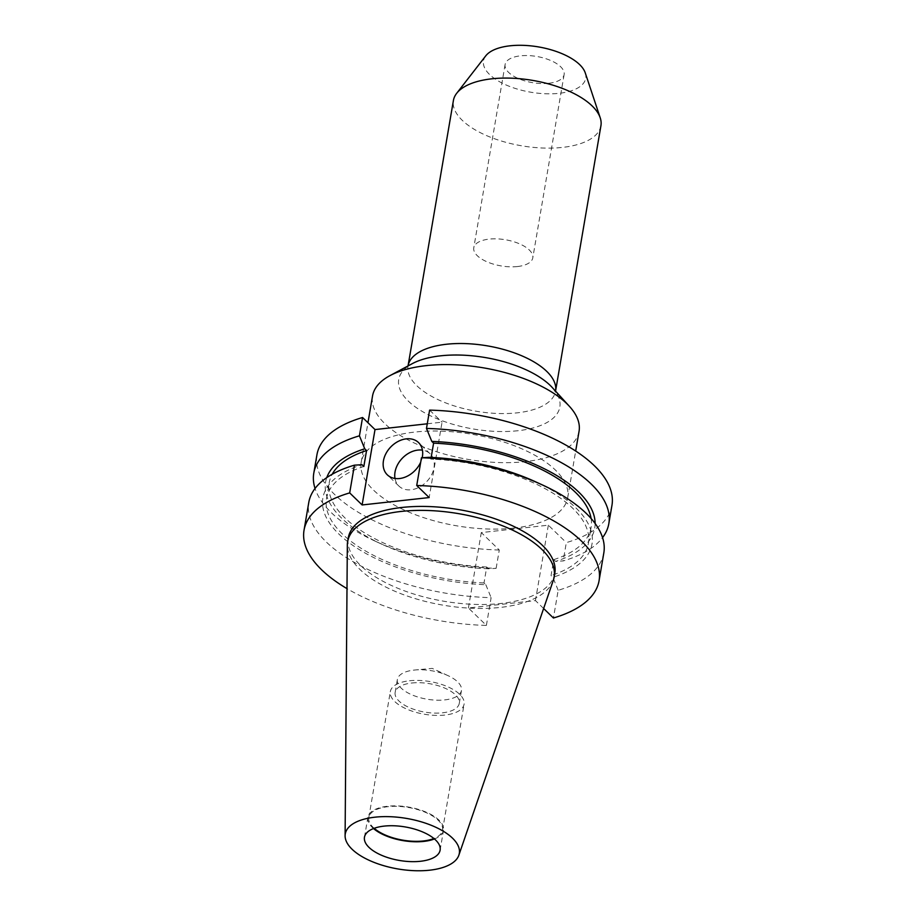 <?xml version="1.0" encoding="UTF-8"?>
<svg xmlns="http://www.w3.org/2000/svg" width="916" height="916" viewBox="0 0 916 916"><rect width="100%" height="100%" fill="white"/><g stroke="black" fill="none" stroke-linecap="round" stroke-linejoin="round"><path stroke-width="0.69" stroke-dasharray="4.58 3.44" d="M420.73 462.076A22.453 16.9 -45.9 0 0 422.173 457.725M394.991 478.473A22.453 16.9 -45.9 0 0 398.884 486.041A22.453 16.9 -45.9 0 0 411.124 489.762A22.453 16.9 -45.9 0 0 431.459 475.072A22.453 16.9 -45.9 0 0 430.131 453.809A22.453 16.9 -45.9 0 0 422.448 450.145M517.437 266.545A29.93 13.259 -170.3 0 0 532.791 257.877A29.93 13.259 -170.3 0 0 519.349 243.759A29.93 13.259 -170.3 0 0 489.133 239.122A29.93 13.259 -170.3 0 0 473.778 247.789A29.93 13.259 -170.3 0 0 487.22 261.907A29.93 13.259 -170.3 0 0 517.437 266.545M548.764 83.276A29.93 13.259 -170.3 0 0 564.119 74.597A29.93 13.259 -170.3 0 0 550.676 60.49A29.93 13.259 -170.3 0 0 520.46 55.842A29.93 13.259 -170.3 0 0 505.105 64.521A29.93 13.259 -170.3 0 0 518.548 78.627A29.93 13.259 -170.3 0 0 548.764 83.276M513.968 528.063A104.767 46.418 9.7 0 1 408.227 511.815A104.767 46.418 9.7 0 1 361.179 462.408A104.767 46.418 9.7 0 1 414.925 432.054A104.767 46.418 9.7 0 1 520.666 448.313A104.767 46.418 9.7 0 1 567.702 497.709A104.767 46.418 9.7 0 1 513.968 528.063M579.061 431.276A104.767 46.418 9.7 0 1 525.326 461.63A104.767 46.418 9.7 0 1 419.574 445.382A104.767 46.418 9.7 0 1 372.537 395.975M600.93 125.71A74.826 33.159 9.7 0 1 562.538 147.396A74.826 33.159 9.7 0 1 487.014 135.786A74.826 33.159 9.7 0 1 453.409 100.497M585.244 72.845A51.857 22.969 9.7 0 1 559.126 93.317A51.857 22.969 9.7 0 1 501.979 83.024A51.857 22.969 9.7 0 1 485.766 55.842M414.043 670.088A32.529 14.416 9.7 0 1 414.925 669.997A32.529 14.416 9.7 0 1 448.061 675.665A32.529 14.416 9.7 0 1 461.469 690.469A32.529 14.416 9.7 0 1 444.787 699.893A32.529 14.416 9.7 0 1 411.96 694.855A32.529 14.416 9.7 0 1 397.349 679.512A32.529 14.416 9.7 0 1 414.043 670.088M411.834 683.004A32.529 14.416 9.7 0 1 444.661 688.053A32.529 14.416 9.7 0 1 459.271 703.385A32.529 14.416 9.7 0 1 442.577 712.808A32.529 14.416 9.7 0 1 409.75 707.77A32.529 14.416 9.7 0 1 395.151 692.427A32.529 14.416 9.7 0 1 411.834 683.004M409.521 680.76A37.419 16.58 9.7 0 1 447.283 686.565A37.419 16.58 9.7 0 1 464.091 704.209A37.419 16.58 9.7 0 1 444.89 715.053A37.419 16.58 9.7 0 1 407.128 709.247A37.419 16.58 9.7 0 1 390.33 691.603A37.419 16.58 9.7 0 1 409.521 680.76M374.175 828.304A37.419 16.58 9.7 0 1 368.805 817.519A37.419 16.58 9.7 0 1 387.995 806.675A37.419 16.58 9.7 0 1 425.768 812.481A37.419 16.58 9.7 0 1 442.565 830.125A37.419 16.58 9.7 0 1 433.909 838.518M373.522 828.556A38.369 17.003 9.7 0 1 367.866 817.358A38.369 17.003 9.7 0 1 387.548 806.24A38.369 17.003 9.7 0 1 426.272 812.194A38.369 17.003 9.7 0 1 443.504 830.285A38.369 17.003 9.7 0 1 434.447 838.964M553.31 580.32A104.767 46.418 9.7 0 1 500.399 607.411A104.767 46.418 9.7 0 1 347.324 545.1M554.821 573.107A104.767 46.418 9.7 0 1 501.075 603.461A104.767 46.418 9.7 0 1 395.334 587.213A104.767 46.418 9.7 0 1 348.298 537.807M603.816 552.943A149.663 66.307 9.7 0 1 558.176 590.282L553.436 618.014M558.176 590.282L552.863 577.32L551.054 575.557L553.768 559.63L555.588 561.394L563.191 560.935A149.663 66.307 9.7 0 0 602.556 537.623M535.723 481.873A136.518 60.49 9.7 0 1 552.863 577.32M429.066 457.324L430.875 459.076A132.843 58.853 9.7 0 1 588.381 543.394A132.843 58.853 9.7 0 1 551.054 575.557M430.875 459.076L431.161 457.405M591.106 518.513A132.843 58.853 9.7 0 1 591.106 527.467A132.843 58.853 9.7 0 1 553.768 559.63M595.114 523.494A136.518 60.49 9.7 0 1 555.588 561.394M611.968 505.277A149.663 66.307 9.7 0 1 566.317 542.615L563.191 560.935M543.623 608.51L535.448 600.587L468.408 607.984L486.385 625.41A149.663 66.307 9.7 0 1 346.992 588.622M486.385 625.41L491.125 597.679A149.663 66.307 9.7 0 1 308.772 502.506M488.549 568.79A136.518 60.49 9.7 0 1 381.88 544.241L375.491 541.299A149.663 66.307 9.7 0 0 496.14 568.332L488.549 568.79L486.728 567.027L484.003 582.954L485.824 584.717A136.518 60.49 9.7 0 1 338.92 534.085A136.518 60.49 9.7 0 1 362.026 464.71M485.824 584.717L491.125 597.679M484.003 582.954A132.843 58.853 9.7 0 1 326.508 498.636A132.843 58.853 9.7 0 1 363.835 466.473M486.728 567.027A132.843 58.853 9.7 0 1 329.222 482.709A132.843 58.853 9.7 0 1 332.199 474.259M381.88 544.241A136.518 60.49 9.7 0 1 326.772 477.625M375.491 541.299A149.663 66.307 9.7 0 1 315.047 488.48M427.268 423.799L442.05 422.173L429.169 497.56M429.615 410.116L442.05 422.173M496.14 568.332L499.277 550.012L481.289 532.585L548.341 525.189L566.317 542.615M499.277 550.012A149.663 66.307 9.7 0 1 316.925 454.851M468.408 607.984L481.289 532.585M548.341 525.189L535.448 600.587M517.918 430.726A81.73 36.216 9.7 0 1 419.528 409.773A81.73 36.216 9.7 0 1 412.257 363.663L407.666 367.041L408.032 365.942A74.826 33.159 9.7 0 1 408.044 365.931L408.032 365.931A74.826 33.159 9.7 0 0 441.638 401.231A74.826 33.159 9.7 0 0 517.174 412.841A74.826 33.159 9.7 0 0 555.554 391.155A74.826 33.159 9.7 0 1 555.554 391.155L555.543 392.323L552.337 387.605A81.73 36.216 9.7 0 1 517.918 430.726M430.131 453.809L418.543 442.577M564.119 74.597L532.791 257.877M361.179 462.408L367.957 422.734M448.061 675.665L432.249 668.405L414.925 669.997M459.271 703.385L461.469 690.469M442.565 830.125L464.091 704.209M440.115 850.163L443.504 830.285M588.381 543.394L591.106 527.467M326.508 498.636L329.222 482.709M364.465 837.224L367.866 817.358M368.805 817.519L390.33 691.603M395.151 692.427L397.349 679.512M567.702 497.709L575.683 451.038M505.105 64.521L473.778 247.789M398.884 486.041L387.296 474.809"/><path stroke-width="1.37" d="M422.173 457.725A22.453 16.9 -45.9 0 0 418.543 442.577A22.453 16.9 -45.9 0 0 406.315 438.856A22.453 16.9 -45.9 0 0 385.968 453.535A22.453 16.9 -45.9 0 0 387.296 474.809A22.453 16.9 -45.9 0 0 399.536 478.53A22.453 16.9 -45.9 0 0 420.73 462.076M422.448 450.145A22.453 16.9 -45.9 0 0 417.902 450.088A22.453 16.9 -45.9 0 0 394.991 478.473M367.957 422.734L372.537 395.975A104.767 46.418 9.7 0 1 389.895 375.663A104.767 46.418 9.7 0 1 426.272 365.621A104.767 46.418 9.7 0 1 569.431 406.361A104.767 46.418 9.7 0 1 579.061 431.276L575.683 451.038M453.409 100.497A74.826 33.159 9.7 0 1 456.683 93.306A74.826 33.159 9.7 0 1 491.8 78.81A74.826 33.159 9.7 0 1 600.232 117.843A74.826 33.159 9.7 0 1 600.93 125.71L555.554 391.143A74.826 33.159 9.7 0 0 521.937 355.866A74.826 33.159 9.7 0 0 446.424 344.256A74.826 33.159 9.7 0 0 408.044 365.931L453.409 100.497M456.683 93.306L485.766 55.842A51.857 22.969 9.7 0 1 510.098 45.8A51.857 22.969 9.7 0 1 585.244 72.845L600.232 117.843M433.909 838.518A37.419 16.58 9.7 0 1 423.375 840.968A37.419 16.58 9.7 0 1 374.175 828.304M434.447 838.964A38.369 17.003 9.7 0 1 423.822 841.403A38.369 17.003 9.7 0 1 373.522 828.556M384.147 826.106A38.369 17.003 9.7 0 1 422.883 832.06A38.369 17.003 9.7 0 1 440.115 850.163A38.369 17.003 9.7 0 1 420.421 861.28A38.369 17.003 9.7 0 1 381.697 855.326A38.369 17.003 9.7 0 1 364.465 837.224A38.369 17.003 9.7 0 1 384.147 826.106M429.638 870.2A57.845 25.625 9.7 0 1 345.103 835.793A57.845 25.625 9.7 0 1 374.942 817.187A57.845 25.625 9.7 0 1 435.043 826.919A57.845 25.625 9.7 0 1 458.847 855.235A57.845 25.625 9.7 0 1 429.638 870.2M345.103 835.793L347.324 545.1A104.767 46.418 9.7 0 1 347.611 541.757A104.767 46.418 9.7 0 1 401.357 511.414A104.767 46.418 9.7 0 1 507.098 527.662A104.767 46.418 9.7 0 1 554.146 577.069A104.767 46.418 9.7 0 1 553.31 580.32L458.847 855.235M347.611 541.757L348.298 537.807A104.767 46.418 9.7 0 1 402.032 507.453A104.767 46.418 9.7 0 1 507.773 523.7A104.767 46.418 9.7 0 1 554.821 573.107L554.146 577.069M599.075 580.675A149.663 66.307 9.7 0 0 416.723 485.503L421.463 457.771A149.663 66.307 9.7 0 1 542.123 484.804A149.663 66.307 9.7 0 1 603.816 552.943L599.075 580.675A149.663 66.307 9.7 0 1 553.436 618.014L543.623 608.51M421.463 457.771L429.066 457.324A136.518 60.49 9.7 0 1 535.723 481.873L542.123 484.804M431.161 457.405L433.6 443.149A132.843 58.853 9.7 0 1 591.106 518.513M433.6 443.149L431.791 441.397A136.518 60.49 9.7 0 1 595.114 523.494M431.791 441.397L426.478 428.436A149.663 66.307 9.7 0 1 608.831 523.597A149.663 66.307 9.7 0 1 602.556 537.623M426.478 428.436L429.615 410.116A149.663 66.307 9.7 0 1 611.968 505.277L608.831 523.597M346.992 588.622A149.663 66.307 9.7 0 1 304.032 530.238A149.663 66.307 9.7 0 1 349.683 492.9L354.423 465.168A149.663 66.307 9.7 0 0 308.772 502.506L304.032 530.238M416.723 485.503L429.169 497.56L362.129 504.956L375.01 429.57L427.268 423.799M349.683 492.9L362.129 504.956M332.199 474.259A132.843 58.853 9.7 0 1 366.56 450.546L363.835 466.473L362.026 464.71L354.423 465.168M326.772 477.625A136.518 60.49 9.7 0 1 364.74 448.783L366.56 450.546M315.047 488.48A149.663 66.307 9.7 0 1 313.787 473.171A149.663 66.307 9.7 0 1 359.438 435.821L364.74 448.783M313.787 473.171L316.925 454.851A149.663 66.307 9.7 0 1 362.564 417.501L375.01 429.57M359.438 435.821L362.564 417.501M389.895 375.663L412.257 363.663A81.73 36.216 9.7 0 1 440.642 355.82A81.73 36.216 9.7 0 1 552.337 387.605L569.431 406.361"/></g></svg>
